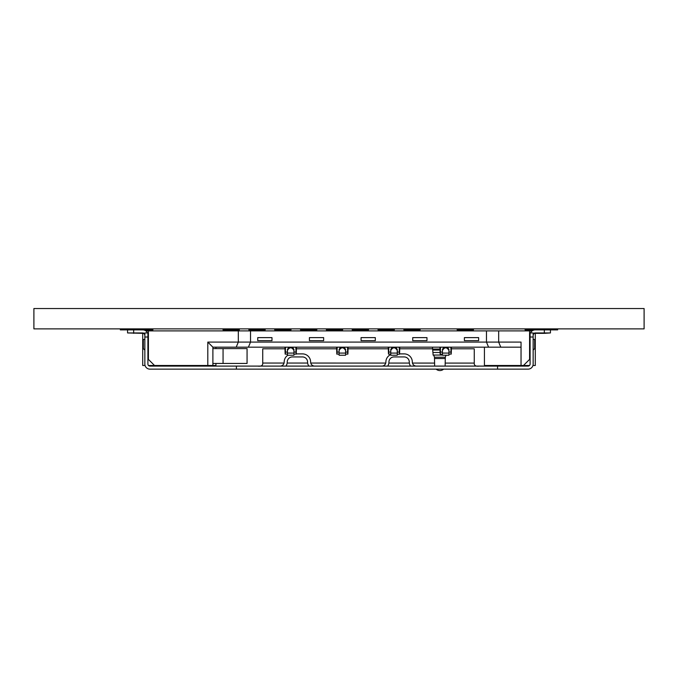 <?xml version="1.0" encoding="UTF-8"?>
<svg xmlns="http://www.w3.org/2000/svg" width="678" height="678" viewBox="0 0 678 678"><rect width="100%" height="100%" fill="white"/><g stroke="black" fill="none" stroke-linecap="round" stroke-linejoin="round"><path stroke-width="1.02" d="M529.586 330.906L498.669 330.906L498.669 342.093L521.043 342.093L521.043 365.484L523.484 365.484L529.586 359.382L529.586 330.906L532.128 330.906M145.872 330.906L498.669 330.906M148.414 330.906L148.414 359.382L154.516 365.484L148.49 365.484M238.317 330.906L238.317 342.093L236.207 347.178L212.892 347.178L207.807 342.093L250.521 342.093L248.411 347.178L236.207 347.178M215.943 363.45L215.943 365.484L207.807 365.484L207.807 342.093M207.807 365.484L154.516 365.484M533.145 339.449L534.671 339.449L534.671 348.602L533.145 350.128M529.586 353.687L530.094 353.179M529.586 339.449L530.094 339.449M535.281 333.347L535.281 365.484L532.942 365.484M529.51 365.484L523.484 365.484M484.431 347.178L484.431 365.484L521.043 365.484M145.058 365.484L142.719 365.484L142.719 333.347M215.943 348.602L215.943 347.178M212.892 365.484L212.892 347.178M521.043 347.178L248.411 347.178M500.779 347.178L498.669 342.093L250.521 342.093L250.521 330.906M488.575 347.178L486.465 342.093L486.465 330.906M144.855 339.449L143.329 339.449L143.329 348.602L144.855 350.128M147.906 353.179L148.414 353.687M148.414 339.449L147.906 339.449M235.266 329.889L235.266 330.906M227.13 329.889L227.13 330.906M271.98 340.67L257.742 340.67L257.742 337.619L271.98 337.619L271.98 340.67M296.447 347.178L296.303 352.153L296.379 347.178M284.938 347.178L285.082 352.153L285.37 349.789M285.514 347.39L285.514 347.178A5.178 3.331 180 0 0 285.514 347.39L285.37 352.068C285.277 354.882 285.184 354.908 285.082 352.153C285.184 354.908 285.277 354.882 285.37 352.068L287.438 352.068L287.438 349.433L287.438 355.23L293.947 355.23L293.947 353.085L287.438 353.085M293.947 353.085L293.947 349.433L293.947 352.068L296.015 352.068C296.108 354.882 296.201 354.908 296.303 352.153C296.201 354.908 296.108 354.882 296.015 352.068L295.871 347.39A5.178 3.331 180 0 0 295.854 347.178L295.871 347.39M293.947 350.45C291.777 346.933 289.608 346.933 287.438 350.45M293.947 349.433L292.54 347.178M288.845 347.178L287.438 349.433M285.37 352.068L285.446 347.178M285.37 349.729C285.277 351.611 285.184 351.628 285.082 349.789C285.184 351.628 285.277 351.611 285.37 349.729M285.006 347.178L285.082 349.789M296.015 352.068L296.015 349.729C296.108 351.611 296.201 351.628 296.303 349.789C296.201 351.628 296.108 351.611 296.015 349.729L295.939 347.178M286.93 329.889L286.93 330.906M278.794 329.889L278.794 330.906M323.643 340.67L309.405 340.67L309.405 337.619L323.643 337.619L323.643 340.67M348.111 347.178L347.967 352.153L348.043 347.178M336.602 347.178L336.746 352.153L337.034 349.789M337.178 347.39L337.178 347.178A5.178 3.331 180 0 0 337.178 347.39L337.034 352.068C336.941 354.882 336.847 354.908 336.746 352.153C336.847 354.908 336.941 354.882 337.034 352.068L339.102 352.068L339.102 349.433L339.102 355.23L345.611 355.23L345.611 353.085L339.102 353.085M345.611 353.085L345.611 349.433L345.611 352.068L347.678 352.068C347.772 354.882 347.865 354.908 347.967 352.153C347.865 354.908 347.772 354.882 347.678 352.068L347.534 347.39A5.178 3.331 180 0 0 347.517 347.178L347.534 347.39M345.611 350.45C343.441 346.933 341.271 346.933 339.102 350.45M345.611 349.433L344.204 347.178M340.509 347.178L339.102 349.433M337.034 352.068L337.11 347.178M337.034 349.729C336.941 351.611 336.847 351.628 336.746 349.789C336.847 351.628 336.941 351.611 337.034 349.729M336.669 347.178L336.746 349.789M347.678 352.068L347.678 349.729C347.772 351.611 347.865 351.628 347.967 349.789C347.865 351.628 347.772 351.611 347.678 349.729L347.602 347.178M338.593 329.889L338.593 330.906M330.457 329.889L330.457 330.906M375.307 340.67L361.069 340.67L361.069 337.619L375.307 337.619L375.307 340.67M399.774 347.178L399.63 352.153L399.706 347.178M388.265 347.178L388.409 352.153L388.697 349.789M388.858 347.178A5.178 3.331 180 0 0 388.841 347.39L388.697 352.068C388.604 354.882 388.511 354.908 388.409 352.153C388.511 354.908 388.604 354.882 388.697 352.068L390.765 352.068L390.765 349.433L390.765 355.23L397.274 355.23L397.274 353.085L390.765 353.085M397.274 353.085L397.274 349.433L397.274 352.068L399.342 352.068C399.435 354.882 399.528 354.908 399.63 352.153C399.528 354.908 399.435 354.882 399.342 352.068L399.198 347.39A5.178 3.331 180 0 0 399.181 347.178M397.274 350.45C395.105 346.933 392.935 346.933 390.765 350.45M397.274 349.433L395.867 347.178M392.172 347.178L390.765 349.433M388.697 352.068L388.774 347.178M388.697 349.729C388.604 351.611 388.511 351.628 388.409 349.789C388.511 351.628 388.604 351.611 388.697 349.729M388.333 347.178L388.409 349.789M399.342 352.068L399.342 349.729C399.435 351.611 399.528 351.628 399.63 349.789C399.528 351.628 399.435 351.611 399.342 349.729L399.266 347.178M390.257 329.889L390.257 330.906M382.121 329.889L382.121 330.906M426.971 340.67L412.733 340.67L412.733 337.619L426.971 337.619L426.971 340.67M451.438 347.178L451.294 352.153L451.37 347.178M439.929 347.178L440.073 352.153L440.361 349.789M440.522 347.178A5.178 3.331 180 0 0 440.505 347.39L440.361 352.068C440.268 354.882 440.175 354.908 440.073 352.153C440.175 354.908 440.268 354.882 440.361 352.068L442.429 352.068L442.429 349.433L442.429 355.23L448.938 355.23L448.938 353.085L442.429 353.085M448.938 353.085L448.938 349.433L448.938 352.068L451.006 352.068C451.099 354.882 451.192 354.908 451.294 352.153C451.192 354.908 451.099 354.882 451.006 352.068L450.862 347.39A5.178 3.331 180 0 0 450.845 347.178M448.938 350.45C446.768 346.933 444.599 346.933 442.429 350.45M448.938 349.433L447.531 347.178M443.836 347.178L442.429 349.433M440.361 352.068L440.437 347.178M440.361 349.729C440.268 351.611 440.175 351.628 440.073 349.789C440.175 351.628 440.268 351.611 440.361 349.729M439.997 347.178L440.073 349.789M451.006 352.068L451.006 349.729C451.099 351.611 451.192 351.628 451.294 349.789C451.192 351.628 451.099 351.611 451.006 349.729L450.929 347.178M261.098 329.889L261.098 330.906M252.962 329.889L252.962 330.906M293.947 354.213L296.201 354.001M287.438 354.213L285.184 354.001M312.761 329.889L312.761 330.906M304.625 329.889L304.625 330.906M345.611 354.213L347.865 354.001M339.102 354.213L336.847 354.001M364.425 329.889L364.425 330.906M356.289 329.889L356.289 330.906M390.765 354.213L388.511 354.001M416.089 329.889L416.089 330.906M407.953 329.889L407.953 330.906M448.938 354.213L451.192 354.001M469.379 329.889L469.379 330.906M461.243 329.889L461.243 330.906M464.396 340.67L478.634 340.67L478.634 337.619L464.396 337.619L464.396 340.67M432.454 347.178L433.115 354.687M445.115 366.095A5.255 4.899 180 0 0 445.141 365.73L445.293 357.23L446.065 355.23M434.657 366.095A5.255 4.899 180 0 1 434.632 365.73L434.479 357.23L433.64 355.052M436.183 369.146A5.255 4.899 180 0 0 443.59 369.146M212.892 348.602L247.063 348.602L247.063 363.45L212.892 363.45M147.906 332.94L147.906 364.061A2.034 2.034 0 0 0 149.94 366.095L497.55 366.095L497.55 369.146L149.94 369.146A5.085 5.085 0 0 1 144.855 364.061L144.855 332.94L147.906 332.94M144.855 334.974A2.034 2.034 0 0 0 142.821 332.94L127.566 332.94L127.566 329.889M147.482 332.94A5.085 5.085 0 0 0 142.821 329.889M144.855 335.381A2.034 2.034 0 0 0 142.821 333.347L127.566 332.94M533.145 337.008L530.094 337.008L530.094 332.94L533.145 332.94L533.145 364.061A5.085 5.085 0 0 1 528.06 369.146L497.55 369.146M530.094 337.008L530.094 364.061A2.034 2.034 0 0 1 528.06 366.095L497.55 366.095M199.332 365.484L199.773 366.095L171.297 366.086L171.737 365.484M215.943 365.484L215.943 366.095M161.127 365.484L161.127 366.095M257.64 369.146L258.657 369.146M257.64 366.095C260.733 366.501 262.428 365.789 262.725 363.959L262.725 348.806L284.98 348.806M479.346 369.146L478.329 369.146M479.346 366.095C476.253 366.501 474.558 365.789 474.261 363.959L474.261 363.086L445.175 363.077M533.145 335.381A2.034 2.034 0 0 1 535.179 333.347L544.332 333.347L544.332 329.889M533.145 334.974A2.034 2.034 0 0 1 535.179 332.94L550.434 332.94L544.332 333.347M530.518 332.94A5.085 5.085 0 0 1 535.179 329.889M550.434 332.94L550.434 329.889M236.385 366.095L236.385 369.146M434.598 363.077L412.461 363.069M409.351 363.069L388.858 363.069M385.748 363.069L310.761 363.052M307.651 363.052L287.158 363.044M284.057 363.044L262.725 363.044M451.395 348.806L474.261 348.806L474.261 363.086M296.405 348.806L336.644 348.806M348.068 348.806L388.308 348.806M399.732 348.806L432.75 348.806M381.816 366.095A4.068 4.068 0 0 0 385.884 362.027A8.136 8.136 0 0 1 390.765 354.569M410.554 366.095A7.119 7.119 0 0 1 409.275 362.027A5.085 5.085 0 0 0 404.19 356.942L394.02 356.942A5.085 5.085 0 0 0 388.935 362.027A7.119 7.119 0 0 1 387.655 366.095M308.854 366.095A7.119 7.119 0 0 1 307.575 362.027A5.085 5.085 0 0 0 302.49 356.942L292.32 356.942A5.085 5.085 0 0 0 287.235 362.027A7.119 7.119 0 0 1 285.955 366.095M287.845 355.23A8.136 8.136 0 0 0 284.184 362.027A4.068 4.068 0 0 1 280.116 366.095M314.694 366.095A4.068 4.068 0 0 1 310.626 362.027A8.136 8.136 0 0 0 302.49 353.891L296.218 353.891M416.394 366.095A4.068 4.068 0 0 1 412.326 362.027A8.136 8.136 0 0 0 404.19 353.891L399.545 353.891M644.1 328.872L33.9 328.872L33.9 308.532L644.1 308.532L644.1 328.872M403.885 328.872L403.885 329.889L420.157 329.889L420.157 328.872M378.053 328.872L378.053 329.889L394.325 329.889L394.325 328.872M352.221 328.872L352.221 329.889L368.493 329.889L368.493 328.872M326.389 328.872L326.389 329.889L342.661 329.889L342.661 328.872M300.557 328.872L300.557 329.889L316.829 329.889L316.829 328.872M274.726 328.872L274.726 329.889L290.998 329.889L290.998 328.872M248.894 328.872L248.894 329.889L265.166 329.889L265.166 328.872M223.062 328.872L223.062 329.889L239.334 329.889L239.334 328.872M473.447 328.872L473.447 329.889L457.175 329.889L457.175 328.872M557.655 328.872L557.655 329.889L525.111 329.889L525.111 328.872M120.345 328.872L120.345 329.889L152.889 329.889L152.889 328.872M439.98 349.034L432.801 349.034M440.014 350.026L432.844 350.026M440.09 352.484L432.895 352.484M445.293 357.23L434.479 357.23M445.234 358.526L434.539 358.526M223.062 348.602L223.062 363.45M144.855 337.008L147.906 337.008M133.668 333.347L133.668 329.889M397.274 354.213L399.486 354.213M440.217 354.213L442.429 354.213M442.429 355.052L433.056 355.052"/></g></svg>
